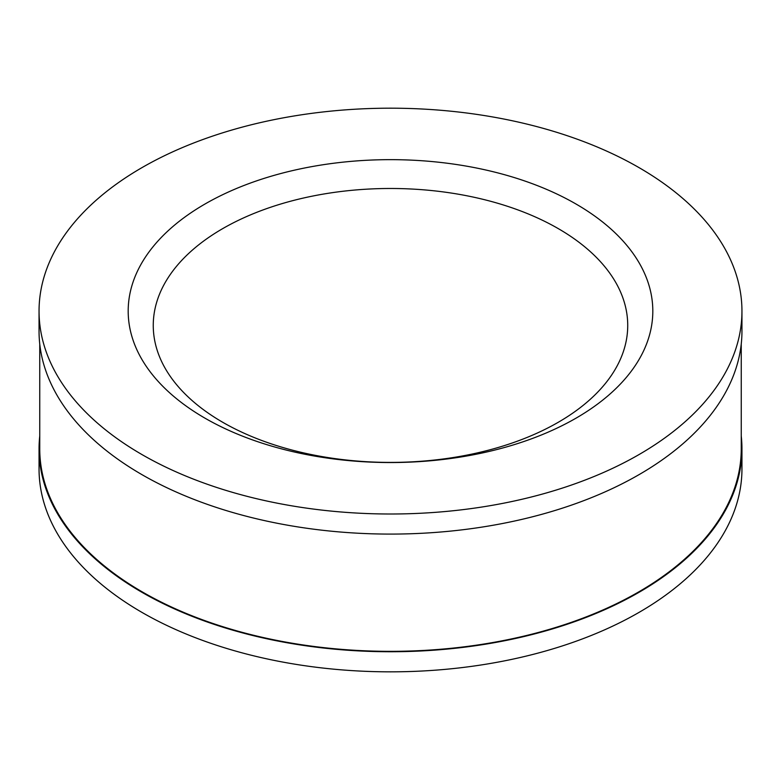 <?xml version="1.0" encoding="UTF-8"?>
<svg xmlns="http://www.w3.org/2000/svg" width="781" height="781" viewBox="0 0 781 781"><rect width="100%" height="100%" fill="white"/><g stroke="black" fill="none" stroke-linecap="round" stroke-linejoin="round"><path stroke-width="1.17" d="M741.247 344.011L741.247 448.841A350.747 202.504 180 0 1 524.725 635.929A350.747 202.504 180 0 1 142.484 592.027A350.747 202.504 180 0 1 39.753 448.841L39.753 344.011M39.753 436.013A351.45 202.904 0 0 0 39.05 448.841A351.45 202.904 0 0 0 141.986 592.32A351.45 202.904 0 0 0 524.998 636.3A351.45 202.904 0 0 0 741.95 448.841A351.45 202.904 0 0 0 741.247 436.013M39.05 448.841L39.05 468.922A351.45 202.904 0 0 0 390.5 671.836A351.45 202.904 0 0 0 741.95 468.922L741.95 448.841M741.95 311.102L741.95 331.183A351.45 202.904 180 0 1 524.998 518.643A351.45 202.904 180 0 1 141.986 474.663A351.45 202.904 180 0 1 39.05 331.183L39.05 311.102A351.45 202.904 180 0 1 141.986 167.622A351.45 202.904 180 0 1 524.998 123.632A351.45 202.904 180 0 1 741.95 311.102A351.45 202.904 180 0 1 390.5 514.005A351.45 202.904 180 0 1 39.05 311.102M575.987 204.007A262.328 151.455 0 0 0 205.012 204.007A262.328 151.455 0 0 0 205.012 418.186A262.328 151.455 0 0 0 575.987 418.186A262.328 151.455 0 0 0 575.987 204.007M222.751 422.296A237.229 136.958 180 0 1 329.104 193.151A237.229 136.958 180 0 1 619.645 360.89A237.229 136.958 180 0 1 222.751 422.296"/></g></svg>
